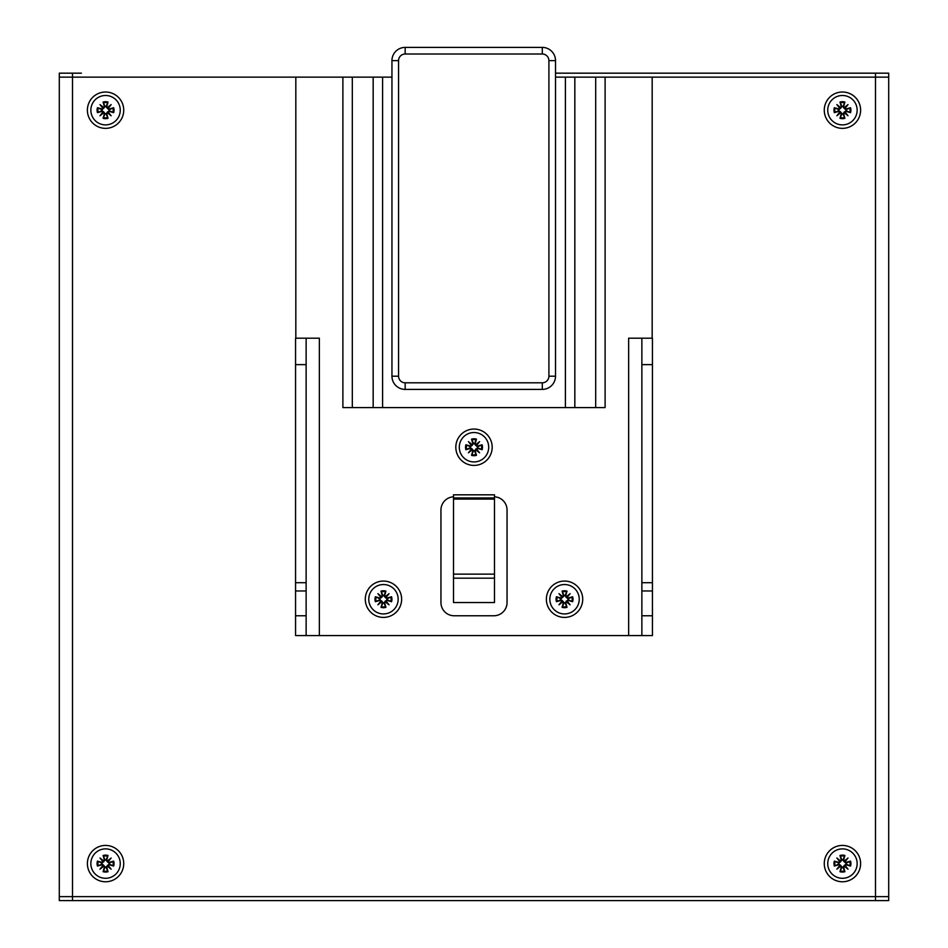 <?xml version="1.0" encoding="UTF-8"?>
<svg xmlns="http://www.w3.org/2000/svg" width="948" height="948" viewBox="0 0 948 948"><rect width="100%" height="100%" fill="white"/><g stroke="black" fill="none" stroke-linecap="round" stroke-linejoin="round"><path stroke-width="1.42" d="M842.44 128.359A18.178 18.178 0 0 1 826.703 101.092A18.178 18.178 0 0 1 858.177 101.092A18.178 18.178 0 0 1 842.44 128.359M105.56 128.359A18.178 18.178 0 0 1 89.823 101.092A18.178 18.178 0 0 1 121.297 101.092A18.178 18.178 0 0 1 105.56 128.359M105.56 881.77A18.178 18.178 0 0 1 89.823 854.504A18.178 18.178 0 0 1 121.297 854.504A18.178 18.178 0 0 1 105.56 881.77M842.44 881.77A18.178 18.178 0 0 1 826.703 854.504A18.178 18.178 0 0 1 858.177 854.504A18.178 18.178 0 0 1 842.44 881.77M59.297 77.144L59.297 73.174L72.51 73.174L72.51 77.144L59.297 77.144L59.297 896.63L888.703 896.63L888.703 77.144L875.49 77.144L875.49 73.174L555.516 73.174L866.567 73.174M888.703 896.63L888.703 900.6L72.51 900.6L72.51 77.144L295.823 77.144L295.823 338.187M605.108 77.144L595.688 77.144L595.688 407.581L605.108 407.581L605.108 77.144L875.49 77.144L875.49 900.6M81.433 73.174L72.51 73.174M875.49 73.174L888.703 73.174L888.703 77.144M72.51 900.6L59.297 900.6L59.297 896.63M453.511 574.133L453.511 602.537L494.489 602.537L494.489 494.82L453.511 494.82L453.511 574.133L494.489 574.133M494.489 496.811A13.213 13.213 0 0 1 507.05 510.024L507.05 602.537A13.213 13.213 0 0 1 493.825 615.762L454.175 615.762A13.213 13.213 0 0 1 440.95 602.537L440.95 510.024A13.213 13.213 0 0 1 453.511 496.811M492.178 447.231A18.178 18.178 0 0 1 464.911 462.98A18.178 18.178 0 0 1 464.911 431.494A18.178 18.178 0 0 1 492.178 447.231M401.632 599.243A18.178 18.178 0 0 1 374.377 614.979A18.178 18.178 0 0 1 374.377 583.494A18.178 18.178 0 0 1 401.632 599.243M582.712 599.243A18.178 18.178 0 0 1 555.457 614.979A18.178 18.178 0 0 1 555.457 583.494A18.178 18.178 0 0 1 582.712 599.243M555.516 376.19L555.516 60.613A13.213 13.213 0 0 0 542.303 47.4L405.163 47.4A13.213 13.213 0 0 0 391.951 60.613L391.951 376.19A13.213 13.213 0 0 0 405.163 389.403L542.303 389.403A13.213 13.213 0 0 0 555.516 376.19L548.904 376.19A6.612 6.612 0 0 1 542.303 382.802L542.303 389.403M391.951 77.144L295.823 77.144M595.688 77.144L555.516 77.144M319.358 635.587L319.358 338.187L306.133 338.187L306.133 582.712L295.563 582.712L295.563 635.587L652.437 635.587L652.437 582.712L641.867 582.712L641.867 338.187L628.643 338.187L628.643 635.587M652.177 77.144L652.177 338.187M641.867 338.187L652.437 338.187L652.437 582.712M306.133 582.712L306.133 635.587M295.563 582.712L295.563 364.625L306.133 364.625L295.563 364.625L295.563 338.187L306.133 338.187M641.867 635.587L641.867 582.712M652.437 364.625L641.867 364.625L652.437 364.625M373.168 77.144L373.168 407.581L382.589 407.581L382.589 77.144M373.168 407.581L352.312 407.581L352.312 77.144M342.892 77.144L342.892 407.581L352.312 407.581M595.688 407.581L574.832 407.581L574.832 77.144M565.411 77.144L565.411 407.581L574.832 407.581M565.411 407.581L382.589 407.581M107.385 866.199L108.167 865.417L111.141 869.174L107.385 866.199A0.948 0.948 0 0 0 106.804 867.337L106.01 867.136L109.103 864.043L113.653 866.057L109.304 864.837A0.948 0.948 0 0 0 108.167 865.417M111.141 869.174L107.337 865.37M103.735 860.985L102.953 861.768L99.978 858.011L103.735 860.985A0.948 0.948 0 0 0 104.316 859.848L105.11 860.049L102.017 863.142L97.454 861.128L101.815 862.348A0.948 0.948 0 0 0 102.953 861.768M99.978 858.011L103.782 861.815M108.167 861.768L107.385 860.985L111.141 858.011L108.167 861.768A0.948 0.948 0 0 0 109.304 862.348L109.103 863.142A3.567 3.567 0 0 1 109.103 864.043M111.141 858.011L107.337 861.815L106.01 860.049L108.025 855.487L106.804 859.848A0.948 0.948 0 0 0 107.385 860.985M102.953 865.417L103.735 866.199L99.978 869.174L102.953 865.417A0.948 0.948 0 0 0 101.815 864.837L102.017 864.043A3.567 3.567 0 0 1 102.017 863.142M99.978 869.174L103.782 865.37L105.11 867.136L103.095 871.686L104.316 867.337A0.948 0.948 0 0 0 103.735 866.199M109.494 863.012L113.665 861.128L109.304 862.348M104.979 859.658L103.095 855.487L104.316 859.848M105.11 860.049A3.567 3.567 0 0 1 106.01 860.049M101.626 864.173L97.454 866.057L101.815 864.837M106.14 867.527L108.025 871.698L106.804 867.337M106.01 867.136A3.567 3.567 0 0 1 105.11 867.136M102.017 864.043L103.782 865.37M109.103 863.142L107.337 861.815M105.56 878.298A14.706 14.706 0 0 1 92.821 856.234A14.706 14.706 0 0 1 118.287 856.234A14.706 14.706 0 0 1 105.56 878.298M107.385 112.788L108.167 112.006L111.141 115.763L107.385 112.788A0.948 0.948 0 0 0 106.804 113.926L106.01 113.724L109.103 110.632L113.653 112.646L109.304 111.426A0.948 0.948 0 0 0 108.167 112.006M111.141 115.763L107.337 111.959M103.735 107.574L102.953 108.356L99.978 104.6L103.735 107.574A0.948 0.948 0 0 0 104.316 106.437L105.11 106.638L102.017 109.731L97.454 107.717L101.815 108.937A0.948 0.948 0 0 0 102.953 108.356M99.978 104.6L103.782 108.404M108.167 108.356L107.385 107.574L111.141 104.6L108.167 108.356A0.948 0.948 0 0 0 109.304 108.937L109.103 109.731A3.567 3.567 0 0 1 109.103 110.632M111.141 104.6L107.337 108.404L106.01 106.638L108.025 102.088L106.804 106.437A0.948 0.948 0 0 0 107.385 107.574M102.953 112.006L103.735 112.788L99.978 115.763L102.953 112.006A0.948 0.948 0 0 0 101.815 111.426L102.017 110.632A3.567 3.567 0 0 1 102.017 109.731M99.978 115.763L103.782 111.959L105.11 113.724L103.095 118.287L104.316 113.926A0.948 0.948 0 0 0 103.735 112.788M109.494 109.601L113.665 107.717L109.304 108.937M104.979 106.247L103.095 102.076L104.316 106.437M105.11 106.638A3.567 3.567 0 0 1 106.01 106.638M101.626 110.762L97.454 112.646L101.815 111.426M106.14 114.115L108.025 118.287L106.804 113.926M106.01 113.724A3.567 3.567 0 0 1 105.11 113.724M102.017 110.632L103.782 111.959M109.103 109.731L107.337 108.404M105.56 124.887A14.706 14.706 0 0 1 92.821 102.834A14.706 14.706 0 0 1 118.287 102.834A14.706 14.706 0 0 1 105.56 124.887M844.265 112.788L845.047 112.006L848.022 115.763L844.265 112.788A0.948 0.948 0 0 0 843.684 113.926L842.89 113.724L845.983 110.632L850.546 112.646L846.185 111.426A0.948 0.948 0 0 0 845.047 112.006M848.022 115.763L844.218 111.959M840.615 107.574L839.833 108.356L836.859 104.6L840.615 107.574A0.948 0.948 0 0 0 841.196 106.437L841.99 106.638L838.897 109.731L834.347 107.717L838.696 108.937A0.948 0.948 0 0 0 839.833 108.356M836.859 104.6L840.663 108.404M845.047 108.356L844.265 107.574L848.022 104.6L845.047 108.356A0.948 0.948 0 0 0 846.185 108.937L845.983 109.731A3.567 3.567 0 0 1 845.983 110.632M848.022 104.6L844.218 108.404L842.89 106.638L844.905 102.088L843.684 106.437A0.948 0.948 0 0 0 844.265 107.574M839.833 112.006L840.615 112.788L836.859 115.763L839.833 112.006A0.948 0.948 0 0 0 838.696 111.426L838.897 110.632A3.567 3.567 0 0 1 838.897 109.731M836.859 115.763L840.663 111.959L841.99 113.724L839.975 118.287L841.196 113.926A0.948 0.948 0 0 0 840.615 112.788M846.374 109.601L850.546 107.717L846.185 108.937M841.86 106.247L839.975 102.076L841.196 106.437M841.99 106.638A3.567 3.567 0 0 1 842.89 106.638M838.506 110.762L834.335 112.646L838.696 111.426M843.021 114.115L844.905 118.287L843.684 113.926M842.89 113.724A3.567 3.567 0 0 1 841.99 113.724M838.897 110.632L840.663 111.959M845.983 109.731L844.218 108.404M842.44 124.887A14.706 14.706 0 0 1 829.713 102.834A14.706 14.706 0 0 1 855.179 102.834A14.706 14.706 0 0 1 842.44 124.887M844.265 866.199L845.047 865.417L848.022 869.174L844.265 866.199A0.948 0.948 0 0 0 843.684 867.337L842.89 867.136L845.983 864.043L850.546 866.057L846.185 864.837A0.948 0.948 0 0 0 845.047 865.417M848.022 869.174L844.218 865.37M840.615 860.985L839.833 861.768L836.859 858.011L840.615 860.985A0.948 0.948 0 0 0 841.196 859.848L841.99 860.049L838.897 863.142L834.347 861.128L838.696 862.348A0.948 0.948 0 0 0 839.833 861.768M836.859 858.011L840.663 861.815M845.047 861.768L844.265 860.985L848.022 858.011L845.047 861.768A0.948 0.948 0 0 0 846.185 862.348L845.983 863.142A3.567 3.567 0 0 1 845.983 864.043M848.022 858.011L844.218 861.815L842.89 860.049L844.905 855.487L843.684 859.848A0.948 0.948 0 0 0 844.265 860.985M839.833 865.417L840.615 866.199L836.859 869.174L839.833 865.417A0.948 0.948 0 0 0 838.696 864.837L838.897 864.043A3.567 3.567 0 0 1 838.897 863.142M836.859 869.174L840.663 865.37L841.99 867.136L839.975 871.686L841.196 867.337A0.948 0.948 0 0 0 840.615 866.199M846.374 863.012L850.546 861.128L846.185 862.348M841.86 859.658L839.975 855.487L841.196 859.848M841.99 860.049A3.567 3.567 0 0 1 842.89 860.049M838.506 864.173L834.335 866.057L838.696 864.837M843.021 867.527L844.905 871.698L843.684 867.337M842.89 867.136A3.567 3.567 0 0 1 841.99 867.136M838.897 864.043L840.663 865.37M845.983 863.142L844.218 861.815M842.44 878.298A14.706 14.706 0 0 1 829.713 856.234A14.706 14.706 0 0 1 855.179 856.234A14.706 14.706 0 0 1 842.44 878.298M475.825 449.838L476.607 449.068L479.581 452.824L475.825 449.838A0.948 0.948 0 0 0 475.244 450.975L474.45 450.774L477.543 447.693L482.105 449.696L477.745 448.475A0.948 0.948 0 0 0 476.607 449.068M479.581 452.824L475.778 449.008M472.175 444.624L471.393 445.406L468.419 441.649L472.175 444.624A0.948 0.948 0 0 0 472.756 443.486L473.55 443.688L470.457 446.781L465.895 444.766L470.255 445.987A0.948 0.948 0 0 0 471.393 445.406M468.419 441.649L472.223 445.453M476.607 445.406L475.825 444.624L479.581 441.649L476.607 445.406A0.948 0.948 0 0 0 477.745 445.987L477.543 446.781A3.567 3.567 0 0 1 477.543 447.693M479.581 441.649L475.778 445.453L474.45 443.688L476.465 439.137L475.244 443.486A0.948 0.948 0 0 0 475.825 444.624M471.393 449.068L472.175 449.838L468.419 452.824L471.393 449.068A0.948 0.948 0 0 0 470.255 448.475L470.457 447.693A3.567 3.567 0 0 1 470.457 446.781M468.419 452.824L472.223 449.008L473.55 450.774L471.535 455.336L472.756 450.975A0.948 0.948 0 0 0 472.175 449.838M477.934 446.65L482.105 444.766L477.745 445.987M473.419 443.297L471.535 439.137L472.756 443.486M473.55 443.688A3.567 3.567 0 0 1 474.45 443.688M470.066 447.823L465.895 449.708L470.255 448.475M474.581 451.165L476.465 455.336L475.244 450.975M474.45 450.774A3.567 3.567 0 0 1 473.55 450.774M470.457 447.693L472.223 449.008M477.543 446.781L475.778 445.453M474 461.937A14.706 14.706 0 0 1 461.261 439.884A14.706 14.706 0 0 1 486.739 439.884A14.706 14.706 0 0 1 474 461.937M385.291 601.838L386.061 601.068L389.047 604.824L385.291 601.838A0.948 0.948 0 0 0 384.71 602.987L383.916 602.786L386.997 599.693L391.56 601.707L387.211 600.487A0.948 0.948 0 0 0 386.061 601.068M389.047 604.824L385.244 601.02M381.629 596.636L380.859 597.406L377.873 593.649L381.629 596.636A0.948 0.948 0 0 0 382.21 595.486L383.004 595.7L379.911 598.781L375.361 596.766L379.71 597.987A0.948 0.948 0 0 0 380.859 597.406M377.873 593.649L381.677 597.453M386.061 597.406L385.291 596.636L389.047 593.649L386.061 597.406A0.948 0.948 0 0 0 387.211 597.987L386.997 598.781A3.567 3.567 0 0 1 386.997 599.693M389.047 593.649L385.244 597.453L383.916 595.7L385.931 591.137L384.71 595.486A0.948 0.948 0 0 0 385.291 596.636M380.859 601.068L381.629 601.838L377.873 604.824L380.859 601.068A0.948 0.948 0 0 0 379.71 600.487L379.911 599.693A3.567 3.567 0 0 1 379.911 598.781M377.873 604.824L381.677 601.02L383.004 602.786L380.989 607.336L382.21 602.987A0.948 0.948 0 0 0 381.629 601.838M387.388 598.65L391.56 596.766L387.211 597.987M382.874 595.308L380.989 591.137L382.21 595.486M383.004 595.7A3.567 3.567 0 0 1 383.916 595.7M379.532 599.823L375.361 601.707L379.71 600.487M384.047 603.165L385.931 607.336L384.71 602.987M383.916 602.786A3.567 3.567 0 0 1 383.004 602.786M379.911 599.693L381.677 601.02M386.997 598.781L385.244 597.453M383.454 613.937A14.706 14.706 0 0 1 370.727 591.884A14.706 14.706 0 0 1 396.193 591.884A14.706 14.706 0 0 1 383.454 613.937M566.371 601.838L567.141 601.068L570.127 604.824L566.371 601.838A0.948 0.948 0 0 0 565.79 602.987L564.996 602.786L568.089 599.693L572.639 601.707L568.29 600.487A0.948 0.948 0 0 0 567.141 601.068M570.127 604.824L566.323 601.02M562.709 596.636L561.939 597.406L558.953 593.649L562.709 596.636A0.948 0.948 0 0 0 563.29 595.486L564.084 595.7L561.003 598.781L556.44 596.766L560.789 597.987A0.948 0.948 0 0 0 561.939 597.406M558.953 593.649L562.756 597.453M567.141 597.406L566.371 596.636L570.127 593.649L567.141 597.406A0.948 0.948 0 0 0 568.29 597.987L568.089 598.781A3.567 3.567 0 0 1 568.089 599.693M570.127 593.649L566.323 597.453L564.996 595.7L567.011 591.137L565.79 595.486A0.948 0.948 0 0 0 566.371 596.636M561.939 601.068L562.709 601.838L558.953 604.824L561.939 601.068A0.948 0.948 0 0 0 560.789 600.487L561.003 599.693A3.567 3.567 0 0 1 561.003 598.781M558.953 604.824L562.756 601.02L564.084 602.786L562.069 607.336L563.29 602.987A0.948 0.948 0 0 0 562.709 601.838M568.468 598.65L572.639 596.766L568.29 597.987M563.953 595.308L562.069 591.137L563.29 595.486M564.084 595.7A3.567 3.567 0 0 1 564.996 595.7M560.612 599.823L556.44 601.707L560.789 600.487M565.126 603.165L567.011 607.336L565.79 602.987M564.996 602.786A3.567 3.567 0 0 1 564.084 602.786M561.003 599.693L562.756 601.02M568.089 598.781L566.323 597.453M564.546 613.937A14.706 14.706 0 0 1 551.807 591.884A14.706 14.706 0 0 1 577.273 591.884A14.706 14.706 0 0 1 564.546 613.937M453.511 578.173L494.489 578.173M453.511 499.063L494.489 499.063M453.511 497.949L494.489 497.949M555.516 60.613L548.904 60.613L548.904 376.19M542.303 47.4L542.303 54.012A6.612 6.612 0 0 1 548.904 60.613M405.163 47.4L405.163 54.012L542.303 54.012M542.303 382.802L405.163 382.802L405.163 389.403M391.951 60.613L398.563 60.613A6.612 6.612 0 0 1 405.163 54.012M405.163 382.802A6.612 6.612 0 0 1 398.563 376.19L391.951 376.19M398.563 376.19L398.563 60.613M295.563 590.971L306.133 590.971M641.867 590.971L652.437 590.971M295.563 615.762L306.133 615.762M641.867 615.762L652.437 615.762M112.871 861.388A7.643 7.643 0 0 1 112.871 865.797M113.665 866.057A8.473 8.473 0 0 0 113.665 861.128M103.356 856.269A7.643 7.643 0 0 1 107.764 856.269M108.025 855.487A8.473 8.473 0 0 0 103.095 855.487M98.237 865.797A7.643 7.643 0 0 1 98.237 861.388M97.454 861.128A8.473 8.473 0 0 0 97.454 866.057M107.764 870.904A7.643 7.643 0 0 1 103.356 870.904M103.095 871.698A8.473 8.473 0 0 0 108.025 871.698M104.316 867.337L104.979 867.527M101.815 862.348L101.626 863.012M106.804 859.848L106.14 859.658M109.304 864.837L109.494 864.173M112.871 107.977A7.643 7.643 0 0 1 112.871 112.385M113.665 112.646A8.473 8.473 0 0 0 113.665 107.717M103.356 102.87A7.643 7.643 0 0 1 107.764 102.87M108.025 102.076A8.473 8.473 0 0 0 103.095 102.076M98.237 112.385A7.643 7.643 0 0 1 98.237 107.977M97.454 107.717A8.473 8.473 0 0 0 97.454 112.646M107.764 117.505A7.643 7.643 0 0 1 103.356 117.505M103.095 118.287A8.473 8.473 0 0 0 108.025 118.287M104.316 113.926L104.979 114.115M101.815 108.937L101.626 109.601M106.804 106.437L106.14 106.247M109.304 111.426L109.494 110.762M849.764 107.977A7.643 7.643 0 0 1 849.764 112.385M850.546 112.646A8.473 8.473 0 0 0 850.546 107.717M840.236 102.87A7.643 7.643 0 0 1 844.644 102.87M844.905 102.076A8.473 8.473 0 0 0 839.975 102.076M835.129 112.385A7.643 7.643 0 0 1 835.129 107.977M834.335 107.717A8.473 8.473 0 0 0 834.335 112.646M844.644 117.505A7.643 7.643 0 0 1 840.236 117.505M839.975 118.287A8.473 8.473 0 0 0 844.905 118.287M841.196 113.926L841.86 114.115M838.696 108.937L838.506 109.601M843.684 106.437L843.021 106.247M846.185 111.426L846.374 110.762M849.764 861.388A7.643 7.643 0 0 1 849.764 865.797M850.546 866.057A8.473 8.473 0 0 0 850.546 861.128M840.236 856.269A7.643 7.643 0 0 1 844.644 856.269M844.905 855.487A8.473 8.473 0 0 0 839.975 855.487M835.129 865.797A7.643 7.643 0 0 1 835.129 861.388M834.335 861.128A8.473 8.473 0 0 0 834.335 866.057M844.644 870.904A7.643 7.643 0 0 1 840.236 870.904M839.975 871.698A8.473 8.473 0 0 0 844.905 871.698M841.196 867.337L841.86 867.527M838.696 862.348L838.506 863.012M843.684 859.848L843.021 859.658M846.185 864.837L846.374 864.173M481.323 445.039A7.643 7.643 0 0 1 481.323 449.435M482.105 449.708A8.473 8.473 0 0 0 482.105 444.766M471.796 439.919A7.643 7.643 0 0 1 476.204 439.919M476.465 439.137A8.473 8.473 0 0 0 471.535 439.137M466.677 449.435A7.643 7.643 0 0 1 466.677 445.039M465.895 444.766A8.473 8.473 0 0 0 465.895 449.708M476.204 454.554A7.643 7.643 0 0 1 471.796 454.554M471.535 455.336A8.473 8.473 0 0 0 476.465 455.336M472.756 450.975L473.419 451.165M470.255 445.987L470.066 446.65M475.244 443.486L474.581 443.297M477.745 448.475L477.934 447.823M390.777 597.039A7.643 7.643 0 0 1 390.777 601.435M391.56 601.707A8.473 8.473 0 0 0 391.56 596.766M381.262 591.919A7.643 7.643 0 0 1 385.658 591.919M385.931 591.137A8.473 8.473 0 0 0 380.989 591.137M376.143 601.435A7.643 7.643 0 0 1 376.143 597.039M375.361 596.766A8.473 8.473 0 0 0 375.361 601.707M385.658 606.554A7.643 7.643 0 0 1 381.262 606.554M380.989 607.336A8.473 8.473 0 0 0 385.931 607.336M382.21 602.987L382.874 603.165M379.71 597.987L379.532 598.65M384.71 595.486L384.047 595.308M387.211 600.487L387.388 599.823M571.857 597.039A7.643 7.643 0 0 1 571.857 601.435M572.639 601.707A8.473 8.473 0 0 0 572.639 596.766M562.342 591.919A7.643 7.643 0 0 1 566.738 591.919M567.011 591.137A8.473 8.473 0 0 0 562.069 591.137M557.223 601.435A7.643 7.643 0 0 1 557.223 597.039M556.44 596.766A8.473 8.473 0 0 0 556.44 601.707M566.738 606.554A7.643 7.643 0 0 1 562.342 606.554M562.069 607.336A8.473 8.473 0 0 0 567.011 607.336M563.29 602.987L563.953 603.165M560.789 597.987L560.612 598.65M565.79 595.486L565.126 595.308M568.29 600.487L568.468 599.823"/></g></svg>
